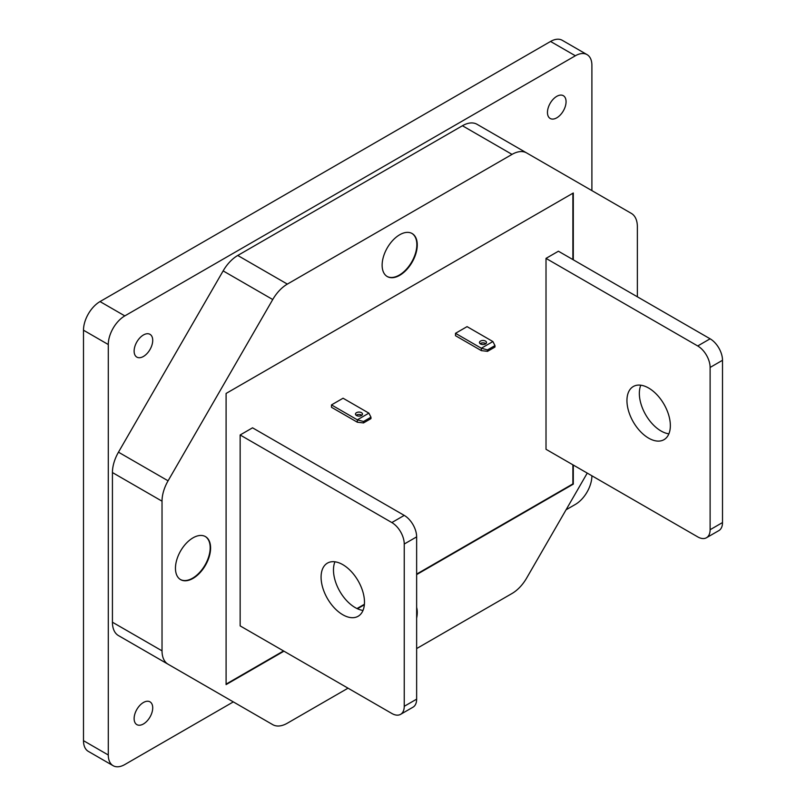 <?xml version="1.0" encoding="UTF-8"?>
<svg xmlns="http://www.w3.org/2000/svg" width="806" height="806" viewBox="0 0 806 806"><rect width="100%" height="100%" fill="white"/><g stroke="black" fill="none" stroke-linecap="round" stroke-linejoin="round"><path stroke-width="1.21" d="M356.504 415.523A3.506 2.025 180 0 1 355.476 414.093A3.506 2.025 180 0 1 357.632 412.229A3.506 2.025 180 0 1 361.461 412.662A3.506 2.025 180 0 1 362.488 414.093A3.506 2.025 180 0 1 360.322 415.967A3.506 2.025 180 0 1 356.504 415.523M356.141 415.292A3.506 2.025 180 0 1 361.461 415.05A3.506 2.025 180 0 1 361.813 415.292M485.464 341.069A3.506 2.025 0 0 0 481.635 340.636A3.506 2.025 0 0 0 479.469 342.5A3.506 2.025 0 0 0 480.497 343.94A3.506 2.025 0 0 0 484.325 344.374A3.506 2.025 0 0 0 486.492 342.5A3.506 2.025 0 0 0 485.464 341.069M485.817 343.699A3.506 2.025 0 0 0 485.464 343.457A3.506 2.025 0 0 0 480.144 343.699M648.649 438.152A30.688 17.722 60 0 1 628.599 411.11A30.688 17.722 60 0 1 633.304 386.517A30.688 17.722 60 0 1 648.649 388.039A30.688 17.722 60 0 1 668.698 415.08A30.688 17.722 60 0 1 663.993 439.673A30.688 17.722 60 0 1 648.649 438.152M640.81 385.208A30.688 17.722 -120 0 0 661.051 430.998A30.688 17.722 -120 0 0 668.889 433.83M342.782 564.633A30.688 17.722 -120 0 0 327.438 563.112A30.688 17.722 -120 0 0 322.732 587.705A30.688 17.722 -120 0 0 342.782 614.746A30.688 17.722 -120 0 0 358.126 616.268A30.688 17.722 -120 0 0 362.831 591.675A30.688 17.722 -120 0 0 342.782 564.633M363.012 610.424A30.688 17.722 60 0 1 355.184 607.583A30.688 17.722 60 0 1 334.943 561.802M416.642 618.111A24.845 14.347 120 0 0 416.642 607.422M416.642 615.391A24.845 14.347 120 0 0 416.642 609.185M193.027 537.834A24.845 14.347 -60 0 1 205.449 536.605A24.845 14.347 -60 0 1 209.258 556.513A24.845 14.347 -60 0 1 193.027 578.396A24.845 14.347 -60 0 1 180.604 579.635A24.845 14.347 -60 0 1 176.796 559.727A24.845 14.347 -60 0 1 193.027 537.834M205.238 536.484A24.845 14.347 -60 0 1 208.784 556.462A24.845 14.347 -60 0 1 192.614 578.164A24.845 14.347 -60 0 1 180.393 579.504M399.695 234.758A24.845 14.347 -60 0 1 412.118 233.528A24.845 14.347 -60 0 1 415.926 253.437A24.845 14.347 -60 0 1 399.695 275.33A24.845 14.347 -60 0 1 387.273 276.559A24.845 14.347 -60 0 1 383.465 256.651A24.845 14.347 -60 0 1 399.695 234.758M411.906 233.408A24.845 14.347 -60 0 1 415.453 253.386A24.845 14.347 -60 0 1 399.282 275.088A24.845 14.347 -60 0 1 387.071 276.438M556.765 96.347A13.148 7.597 -60 0 1 563.334 95.692A13.148 7.597 -60 0 1 565.359 106.231A13.148 7.597 -60 0 1 556.765 117.827A13.148 7.597 -60 0 1 550.186 118.472A13.148 7.597 -60 0 1 548.171 107.933A13.148 7.597 -60 0 1 556.765 96.347M143.428 702.5A13.148 7.597 -60 0 1 149.997 701.845A13.148 7.597 -60 0 1 152.012 712.383A13.148 7.597 -60 0 1 143.428 723.969A13.148 7.597 -60 0 1 136.849 724.624A13.148 7.597 -60 0 1 134.834 714.086A13.148 7.597 -60 0 1 143.428 702.5M143.428 356.464A13.148 7.597 120 0 0 152.012 344.877A13.148 7.597 120 0 0 149.997 334.329A13.148 7.597 120 0 0 143.428 334.984A13.148 7.597 120 0 0 134.834 346.58A13.148 7.597 120 0 0 136.849 357.118A13.148 7.597 120 0 0 143.428 356.464M357.33 422.213L363.526 422.928L363.526 421.498L357.33 419.825L357.33 422.213L331.488 407.292L331.488 404.904L357.33 419.825L368.896 413.146L343.064 398.224L331.488 404.904M363.526 422.928L370.962 418.626L370.962 417.196L363.526 421.498M481.323 350.62L487.529 351.335L487.529 349.905L481.323 348.232L455.491 333.311L455.491 335.699L481.323 350.62L481.323 348.232L492.899 341.553L467.067 326.632L455.491 333.311M487.529 351.335L494.965 347.033L494.965 345.603L487.529 349.905M400.612 714.338A17.541 10.125 -120 0 1 391.837 713.471L240.148 625.889L240.148 434.978L252.54 427.815L404.239 515.397A17.541 10.125 60 0 1 416.642 536.877L416.642 699.155A17.541 10.125 60 0 1 413.004 707.184L400.612 714.338A17.541 10.125 -120 0 0 404.239 706.308L404.239 544.03A17.541 10.125 -120 0 0 391.837 522.56L240.148 434.978M710.116 367.445A17.541 10.125 -120 0 0 697.714 345.965L546.015 258.383L546.015 449.295L697.714 536.877A17.541 10.125 -120 0 0 706.479 537.743A17.541 10.125 -120 0 0 710.116 529.723L722.508 522.56L722.508 360.282L710.116 367.445L710.116 529.723M546.015 258.383L558.417 251.22L710.116 338.802A17.541 10.125 60 0 1 722.508 360.282M226.093 684.123L283.541 650.946M356.987 608.55L364.403 604.268M416.642 574.104L572.885 483.902L572.885 464.81M572.885 259.572L572.885 193.239M637.365 296.799L637.365 226.748A29.228 16.876 120 0 0 631.31 213.368L526.65 152.939A29.228 16.876 120 0 0 512.032 154.389L287.349 284.105A29.228 16.876 120 0 0 272.74 299.53L168.081 480.809A29.228 16.876 120 0 0 162.026 501.181L162.026 650.845A29.228 16.876 120 0 0 168.081 664.225L272.74 724.654A29.228 16.876 120 0 0 287.349 723.204L348.031 688.173M416.642 648.568L512.032 593.488A29.228 16.876 120 0 0 526.65 578.063L587.242 473.102M526.65 152.939L477.051 124.305A29.228 16.876 120 0 0 462.432 125.746L237.75 255.472A29.228 16.876 120 0 0 223.141 270.897L118.472 452.176A29.228 16.876 120 0 0 112.427 472.548L112.427 622.212A29.228 16.876 120 0 0 118.472 635.591L223.141 696.021A29.228 16.876 120 0 0 223.242 696.072M573.298 259.814L573.298 192.997L226.093 393.449L226.093 684.596L283.954 651.188M357.451 608.762L364.362 604.762M416.642 574.587L573.298 484.144L573.298 465.052M591.896 190.609L591.896 65.326A23.384 13.501 -60 0 0 587.05 54.617A23.384 13.501 -60 0 0 575.363 55.775L124.819 315.892A23.384 13.501 -60 0 0 108.286 344.535L108.286 755A23.384 13.501 120 0 0 113.132 765.7A23.384 13.501 120 0 0 124.819 764.541L233.327 701.895M566.064 509.795L575.363 504.425A23.384 13.501 120 0 0 591.896 475.792L591.896 475.782M108.286 755L83.492 740.674L83.492 330.208A23.384 13.501 -60 0 1 100.025 301.575L550.558 41.459A23.384 13.501 -60 0 1 562.256 40.3L587.05 54.617M83.492 740.674A23.384 13.501 120 0 0 88.328 751.383L113.132 765.7M272.74 724.654L223.141 696.021L272.74 724.654M168.081 664.225L118.472 635.591M722.508 522.56A17.541 10.125 60 0 1 718.881 530.59L706.479 537.743M492.899 341.553L494.965 345.603M368.896 413.146L370.962 417.196M575.363 55.775L550.558 41.459M124.819 315.892L100.025 301.575M108.286 344.535L83.492 330.208M512.032 154.389L462.432 125.746M287.349 284.105L237.75 255.472M272.74 299.53L223.141 270.897M168.081 480.809L118.472 452.176M162.026 501.181L112.427 472.548M162.026 650.845L112.427 622.212M697.714 345.965L710.116 338.802M391.837 522.56L404.239 515.397M404.239 706.308L416.642 699.155M416.642 536.877L404.239 544.03"/></g></svg>

